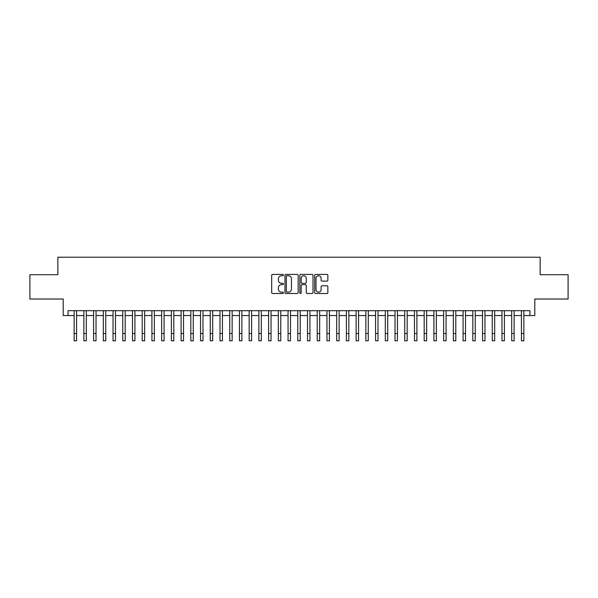 <?xml version="1.0" encoding="UTF-8"?>
<svg xmlns="http://www.w3.org/2000/svg" width="598" height="598" viewBox="0 0 598 598"><rect width="100%" height="100%" fill="white"/><g stroke="black" fill="none" stroke-linecap="round" stroke-linejoin="round"><path stroke-width="0.9" d="M283.445 275.08A0.665 0.665 0 0 0 282.772 274.407L272.636 274.407A0.957 0.957 0 0 0 271.679 275.364L271.679 292.542A0.957 0.957 0 0 0 272.636 293.498L282.772 293.498A0.665 0.665 0 0 0 283.445 292.826A0.665 0.665 0 0 0 282.772 292.16L281.464 292.16A3.057 3.057 0 0 1 278.406 289.103L278.406 287.675A3.057 3.057 0 0 1 281.464 284.618L282.772 284.618A0.665 0.665 0 0 0 283.445 283.953A0.665 0.665 0 0 0 282.772 283.288L281.464 283.288A3.057 3.057 0 0 1 278.406 280.23L278.406 278.803A3.057 3.057 0 0 1 281.464 275.745L282.772 275.745A0.665 0.665 0 0 0 283.445 275.08M326.897 281.135A0.957 0.957 0 0 0 327.846 280.185L327.846 275.364A0.957 0.957 0 0 0 326.897 274.407L315.632 274.407A0.957 0.957 0 0 0 314.675 275.364L314.675 292.542A0.957 0.957 0 0 0 315.632 293.498L326.897 293.498A0.957 0.957 0 0 0 327.846 292.542L327.846 286.719A0.957 0.957 0 0 0 326.897 285.769L322.075 285.769A0.957 0.957 0 0 0 321.119 286.719L321.119 289.611A2.556 2.556 0 0 1 318.57 292.16A2.556 2.556 0 0 1 316.013 289.611L316.013 278.294A2.556 2.556 0 0 1 318.57 275.745A2.556 2.556 0 0 1 321.119 278.294L321.119 280.185A0.957 0.957 0 0 0 322.075 281.135L326.897 281.135M68.067 315.557L68.067 310.691L529.933 310.691L529.933 315.557L534.799 315.557L534.799 299.022L568.1 299.022L568.1 274.714L540.144 274.714L540.144 257.215L57.857 257.215L57.857 274.714L29.9 274.714L29.9 299.022L63.201 299.022L63.201 315.557L74.145 315.557M298.163 275.364A0.957 0.957 0 0 0 297.213 274.407L285.949 274.407A0.957 0.957 0 0 0 284.992 275.364L284.992 292.542A0.957 0.957 0 0 0 285.949 293.498L297.213 293.498A0.957 0.957 0 0 0 298.163 292.542L298.163 275.364M300.787 274.407L312.051 274.407A0.957 0.957 0 0 1 313.008 275.364L313.008 292.542A0.957 0.957 0 0 1 312.051 293.498L307.23 293.498A0.957 0.957 0 0 1 306.281 292.542L306.281 285.575A0.957 0.957 0 0 0 305.324 284.618L302.125 284.618A0.957 0.957 0 0 0 301.168 285.575L301.168 292.826A0.665 0.665 0 0 1 300.502 293.498A0.665 0.665 0 0 1 299.837 292.826L299.837 275.364A0.957 0.957 0 0 1 300.787 274.407M76.574 315.557L83.87 315.557M86.299 315.557L93.587 315.557M96.024 315.557L103.312 315.557M105.741 315.557L113.037 315.557M115.466 315.557L122.762 315.557M125.191 315.557L132.487 315.557M134.916 315.557L142.204 315.557M144.641 315.557L151.929 315.557M154.359 315.557L161.654 315.557M164.084 315.557L171.379 315.557M173.809 315.557L181.104 315.557M183.534 315.557L190.822 315.557M193.259 315.557L200.547 315.557M202.976 315.557L210.272 315.557M212.701 315.557L219.997 315.557M222.426 315.557L229.722 315.557M232.151 315.557L239.447 315.557M241.876 315.557L249.164 315.557M251.601 315.557L258.889 315.557M261.319 315.557L268.614 315.557M271.044 315.557L278.339 315.557M280.768 315.557L288.064 315.557M290.493 315.557L297.782 315.557M300.218 315.557L307.507 315.557M309.936 315.557L317.232 315.557M319.661 315.557L326.957 315.557M329.386 315.557L336.681 315.557M339.111 315.557L346.399 315.557M348.836 315.557L356.124 315.557M358.553 315.557L365.849 315.557M368.278 315.557L375.574 315.557M378.003 315.557L385.299 315.557M387.728 315.557L395.024 315.557M397.453 315.557L404.741 315.557M407.178 315.557L414.466 315.557M416.896 315.557L424.191 315.557M426.621 315.557L433.916 315.557M436.346 315.557L443.641 315.557M446.071 315.557L453.359 315.557M455.796 315.557L463.084 315.557M465.513 315.557L472.809 315.557M475.238 315.557L482.534 315.557M484.963 315.557L492.259 315.557M494.688 315.557L501.976 315.557M504.413 315.557L511.701 315.557M514.13 315.557L521.426 315.557M523.855 315.557L529.933 315.557M286.995 275.745A0.665 0.665 0 0 0 286.33 276.411L286.33 291.495A0.665 0.665 0 0 0 286.995 292.16L288.386 292.16A3.057 3.057 0 0 0 291.435 289.103L291.435 278.803A3.057 3.057 0 0 0 288.386 275.745L286.995 275.745M306.281 278.347A2.556 2.556 0 0 0 303.724 275.79A2.556 2.556 0 0 0 301.168 278.347L301.168 282.331A0.957 0.957 0 0 0 302.125 283.288L305.324 283.288A0.957 0.957 0 0 0 306.281 282.331L306.281 278.347M74.145 333.497L76.574 333.497L76.574 340.785L74.145 340.785L74.145 310.691M76.574 333.497L76.574 310.691M83.87 333.497L86.299 333.497L86.299 340.785L83.87 340.785L83.87 310.691M86.299 333.497L86.299 310.691M93.587 333.497L96.024 333.497L96.024 340.785L93.587 340.785L93.587 310.691M96.024 333.497L96.024 310.691M103.312 333.497L105.741 333.497L105.741 340.785L103.312 340.785L103.312 310.691M105.741 333.497L105.741 310.691M113.037 333.497L115.466 333.497L115.466 340.785L113.037 340.785L113.037 310.691M115.466 333.497L115.466 310.691M122.762 333.497L125.191 333.497L125.191 340.785L122.762 340.785L122.762 310.691M125.191 333.497L125.191 310.691M132.487 333.497L134.916 333.497L134.916 340.785L132.487 340.785L132.487 310.691M134.916 333.497L134.916 310.691M142.204 333.497L144.641 333.497L144.641 340.785L142.204 340.785L142.204 310.691M144.641 333.497L144.641 310.691M151.929 333.497L154.359 333.497L154.359 340.785L151.929 340.785L151.929 310.691M154.359 333.497L154.359 310.691M161.654 333.497L164.084 333.497L164.084 340.785L161.654 340.785L161.654 310.691M164.084 333.497L164.084 310.691M171.379 333.497L173.809 333.497L173.809 340.785L171.379 340.785L171.379 310.691M173.809 333.497L173.809 310.691M181.104 333.497L183.534 333.497L183.534 340.785L181.104 340.785L181.104 310.691M183.534 333.497L183.534 310.691M190.822 333.497L193.259 333.497L193.259 340.785L190.822 340.785L190.822 310.691M193.259 333.497L193.259 310.691M200.547 333.497L202.976 333.497L202.976 340.785L200.547 340.785L200.547 310.691M202.976 333.497L202.976 310.691M210.272 333.497L212.701 333.497L212.701 340.785L210.272 340.785L210.272 310.691M212.701 333.497L212.701 310.691M219.997 333.497L222.426 333.497L222.426 340.785L219.997 340.785L219.997 310.691M222.426 333.497L222.426 310.691M229.722 333.497L232.151 333.497L232.151 340.785L229.722 340.785L229.722 310.691M232.151 333.497L232.151 310.691M239.447 333.497L241.876 333.497L241.876 340.785L239.447 340.785L239.447 310.691M241.876 333.497L241.876 310.691M249.164 333.497L251.601 333.497L251.601 340.785L249.164 340.785L249.164 310.691M251.601 333.497L251.601 310.691M258.889 333.497L261.319 333.497L261.319 340.785L258.889 340.785L258.889 310.691M261.319 333.497L261.319 310.691M268.614 333.497L271.044 333.497L271.044 340.785L268.614 340.785L268.614 310.691M271.044 333.497L271.044 310.691M278.339 333.497L280.768 333.497L280.768 340.785L278.339 340.785L278.339 310.691M280.768 333.497L280.768 310.691M288.064 333.497L290.493 333.497L290.493 340.785L288.064 340.785L288.064 310.691M290.493 333.497L290.493 310.691M297.782 333.497L300.218 333.497L300.218 340.785L297.782 340.785L297.782 310.691M300.218 333.497L300.218 310.691M307.507 333.497L309.936 333.497L309.936 340.785L307.507 340.785L307.507 310.691M309.936 333.497L309.936 310.691M317.232 333.497L319.661 333.497L319.661 340.785L317.232 340.785L317.232 310.691M319.661 333.497L319.661 310.691M326.957 333.497L329.386 333.497L329.386 340.785L326.957 340.785L326.957 310.691M329.386 333.497L329.386 310.691M336.681 333.497L339.111 333.497L339.111 340.785L336.681 340.785L336.681 310.691M339.111 333.497L339.111 310.691M346.399 333.497L348.836 333.497L348.836 340.785L346.399 340.785L346.399 310.691M348.836 333.497L348.836 310.691M356.124 333.497L358.553 333.497L358.553 340.785L356.124 340.785L356.124 310.691M358.553 333.497L358.553 310.691M365.849 333.497L368.278 333.497L368.278 340.785L365.849 340.785L365.849 310.691M368.278 333.497L368.278 310.691M375.574 333.497L378.003 333.497L378.003 340.785L375.574 340.785L375.574 310.691M378.003 333.497L378.003 310.691M385.299 333.497L387.728 333.497L387.728 340.785L385.299 340.785L385.299 310.691M387.728 333.497L387.728 310.691M395.024 333.497L397.453 333.497L397.453 340.785L395.024 340.785L395.024 310.691M397.453 333.497L397.453 310.691M404.741 333.497L407.178 333.497L407.178 340.785L404.741 340.785L404.741 310.691M407.178 333.497L407.178 310.691M414.466 333.497L416.896 333.497L416.896 340.785L414.466 340.785L414.466 310.691M416.896 333.497L416.896 310.691M424.191 333.497L426.621 333.497L426.621 340.785L424.191 340.785L424.191 310.691M426.621 333.497L426.621 310.691M433.916 333.497L436.346 333.497L436.346 340.785L433.916 340.785L433.916 310.691M436.346 333.497L436.346 310.691M443.641 333.497L446.071 333.497L446.071 340.785L443.641 340.785L443.641 310.691M446.071 333.497L446.071 310.691M453.359 333.497L455.796 333.497L455.796 340.785L453.359 340.785L453.359 310.691M455.796 333.497L455.796 310.691M463.084 333.497L465.513 333.497L465.513 340.785L463.084 340.785L463.084 310.691M465.513 333.497L465.513 310.691M472.809 333.497L475.238 333.497L475.238 340.785L472.809 340.785L472.809 310.691M475.238 333.497L475.238 310.691M482.534 333.497L484.963 333.497L484.963 340.785L482.534 340.785L482.534 310.691M484.963 333.497L484.963 310.691M492.259 333.497L494.688 333.497L494.688 340.785L492.259 340.785L492.259 310.691M494.688 333.497L494.688 310.691M501.976 333.497L504.413 333.497L504.413 340.785L501.976 340.785L501.976 310.691M504.413 333.497L504.413 310.691M511.701 333.497L514.13 333.497L514.13 340.785L511.701 340.785L511.701 310.691M514.13 333.497L514.13 310.691M521.426 333.497L523.855 333.497L523.855 340.785L521.426 340.785L521.426 310.691M523.855 333.497L523.855 310.691"/></g></svg>
